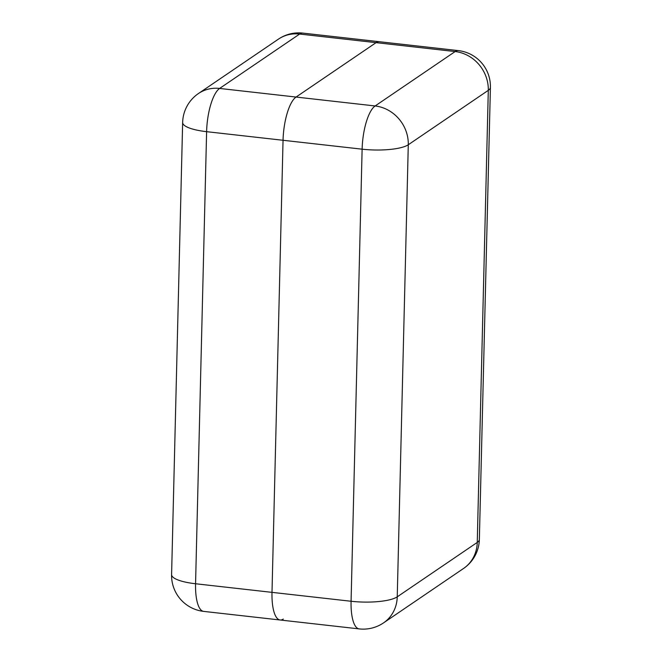 <?xml version="1.0" encoding="UTF-8"?>
<svg xmlns="http://www.w3.org/2000/svg" width="662" height="662" viewBox="0 0 662 662"><rect width="100%" height="100%" fill="white"/><g stroke="black" fill="none" stroke-linecap="round" stroke-linejoin="round"><path stroke-width="0.99" d="M203.673 611.39A36.129 11.56 -83.6 0 1 195.563 583.752L351.075 601.262L362.122 149.182L206.61 131.672L195.563 583.752A36.129 9.069 1.4 0 1 171.59 574.599A36.129 36.129 0 0 0 203.673 611.39L280.109 619.996A36.129 11.56 -83.6 0 1 271.999 592.358L283.046 140.278A36.129 11.56 -83.6 0 1 296.055 97.057L376.066 42.649A36.129 11.56 -83.6 0 1 379.26 41.706A36.129 11.56 96.4 0 0 376.066 42.649L296.055 97.057A36.129 11.56 96.4 0 0 283.046 140.278L271.999 592.358A36.129 11.56 96.4 0 0 280.109 619.996A36.129 11.56 96.4 0 0 283.303 619.053M376.066 42.649L299.629 34.043L219.618 88.443L375.131 105.961L455.142 51.553L376.066 42.649M206.61 131.672A36.129 11.56 -83.6 0 1 219.618 88.443A36.129 33.009 55.8 0 0 198.443 93.532A36.129 36.129 0 0 0 182.646 122.528A36.129 9.069 1.4 0 0 206.61 131.672M302.815 33.1A36.129 36.129 0 0 0 278.454 39.124A36.129 33.009 -124.2 0 1 299.629 34.043A36.129 11.56 -83.6 0 1 302.815 33.1L458.327 50.61A36.129 11.56 96.4 0 0 455.142 51.553A36.129 33.009 -124.2 0 1 488.299 90.346L408.288 144.755L397.241 596.826L477.252 542.426L488.299 90.346A36.129 9.069 1.4 0 0 490.41 87.401A36.129 36.129 0 0 0 458.327 50.61M359.185 628.9A36.129 36.129 0 0 0 383.546 622.876A36.129 33.009 -124.2 0 0 397.241 596.826A36.129 9.069 1.4 0 1 351.075 601.262A36.129 11.56 96.4 0 0 359.185 628.9L280.109 619.996M479.354 539.472A36.129 9.069 1.4 0 1 477.252 542.426A36.129 33.009 55.8 0 1 463.557 568.468A36.129 36.129 0 0 0 479.354 539.472L490.41 87.401M362.122 149.182A36.129 9.069 1.4 0 0 408.288 144.755A36.129 33.009 55.8 0 0 375.131 105.961A36.129 11.56 96.4 0 0 362.122 149.182M171.59 574.599L182.646 122.528M198.443 93.532L278.454 39.124M383.546 622.876L463.557 568.468"/></g></svg>
